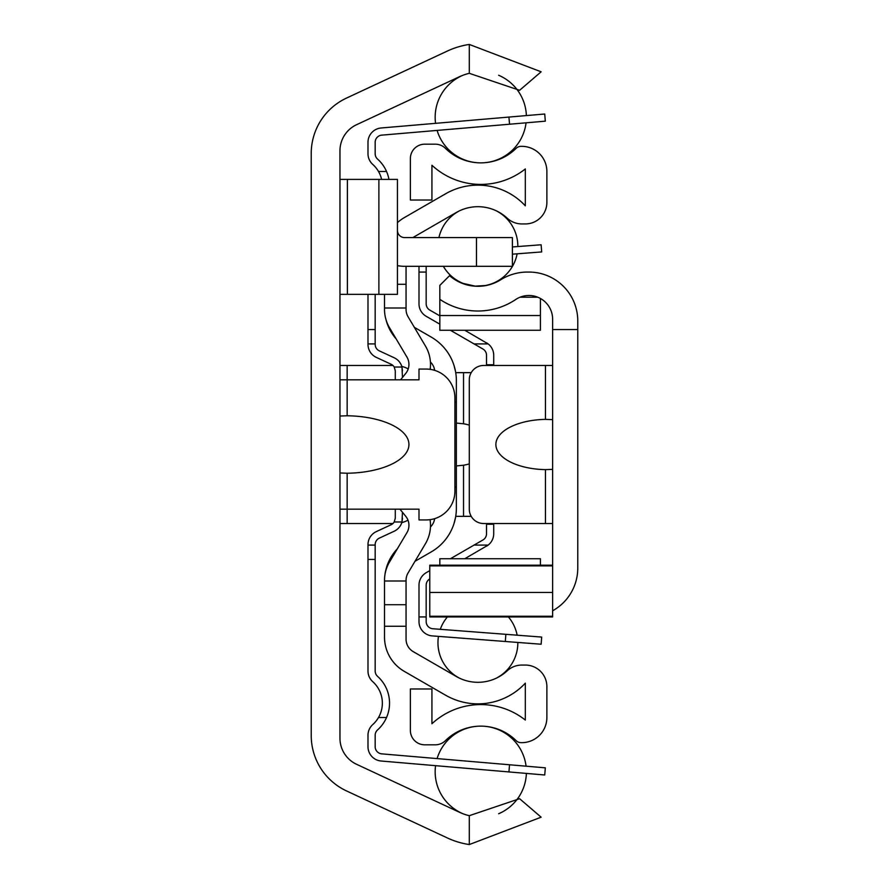 <?xml version="1.0" encoding="UTF-8"?>
<svg xmlns="http://www.w3.org/2000/svg" width="889" height="889" viewBox="0 0 889 889"><rect width="100%" height="100%" fill="white"/><g stroke="black" fill="none" stroke-linecap="round" stroke-linejoin="round"><path stroke-width="1.33" d="M476.471 266.322L512.397 266.322L512.397 237.585L476.471 237.585L476.471 266.322L404.628 266.322A35.927 35.927 0 0 1 397.439 265.6M512.397 237.585L512.397 266.322M397.439 230.407A7.19 7.19 0 0 0 404.628 237.585L476.471 237.585M339.965 294.348L397.439 294.348L397.439 179.389L339.965 179.389M311.228 153.441L311.228 735.559A61.063 61.063 0 0 0 346.488 790.91L447.534 838.027A78.665 78.665 0 0 0 469.292 844.55L541.134 817.191L519.598 798.7L469.292 815.68A50.295 50.295 0 0 1 459.524 812.302L356.556 764.284A28.737 28.737 0 0 1 339.965 738.248L339.965 150.752A28.737 28.737 0 0 1 356.556 124.716L459.524 76.698A50.295 50.295 0 0 1 469.292 73.32L519.598 90.3L541.134 71.809L469.292 44.45A78.665 78.665 0 0 0 447.534 50.973L346.488 98.09A61.063 61.063 0 0 0 311.228 153.441M339.965 416.03L347.154 415.774A63.508 28.737 0 0 1 408.94 444.5A63.508 28.737 0 0 1 347.154 473.226L339.965 472.97M339.965 509.164L418.997 509.164L418.997 519.932L426.175 519.932A28.737 28.737 0 0 0 454.912 491.195L454.912 397.805A28.737 28.737 0 0 0 426.175 369.068L418.997 369.068L418.997 379.836L339.965 379.836M392.949 365.468L339.965 365.468M408.207 368.913A28.737 28.737 0 0 0 401.784 366.39M401.784 522.61A28.737 28.737 0 0 0 407.995 520.198M339.965 523.532L392.949 523.532M395.283 379.836L395.283 370.78L394.227 367.024A7.19 7.19 0 0 0 391.127 364.257L376.314 357.389A14.368 14.368 0 0 1 367.99 344.354L367.99 329.552L375.169 329.552L375.169 344.354A7.19 7.19 0 0 0 379.336 350.877L394.149 357.745A14.368 14.368 0 0 1 401.972 367.024L402.473 377.458M402.473 512.253L401.972 521.976A14.368 14.368 0 0 1 394.149 531.255L379.336 538.123A7.19 7.19 0 0 0 375.169 544.646L375.169 559.448L367.99 559.448L367.99 544.646A14.368 14.368 0 0 1 376.314 531.611L391.127 524.743A7.19 7.19 0 0 0 394.227 521.976L395.283 518.22L395.283 509.164M367.99 294.348L367.99 329.552M402.473 370.78L401.972 367.024L394.227 367.024M367.99 559.448L367.99 671.006A14.368 14.368 0 0 0 372.78 681.719A28.737 28.737 0 0 1 378.503 717.512L386.537 717.512A35.927 35.927 0 0 0 377.569 676.362A7.19 7.19 0 0 1 375.169 671.006L375.169 559.448M375.169 329.552L375.169 294.348M388.949 179.389A35.927 35.927 0 0 0 386.537 171.488L378.503 171.488A28.737 28.737 0 0 1 381.614 179.389M394.227 521.976L401.972 521.976L402.473 518.22M509.541 124.227L545.335 121.171L544.724 114.014L508.93 117.07L509.541 124.227L381.748 135.139A7.19 7.19 0 0 0 375.169 142.296L375.169 153.73A7.19 7.19 0 0 0 377.569 159.087A35.927 35.927 0 0 1 386.537 171.488M378.503 171.488A28.737 28.737 0 0 0 372.78 164.443A14.368 14.368 0 0 1 367.99 153.73L367.99 142.296A14.368 14.368 0 0 1 381.137 127.983L508.93 117.07M508.93 771.93L544.724 774.986L545.335 767.829L509.541 764.773L508.93 771.93L381.137 761.017A14.368 14.368 0 0 1 367.99 746.704L367.99 735.27A14.368 14.368 0 0 1 372.78 724.557A28.737 28.737 0 0 0 378.503 717.512M386.537 717.512A35.927 35.927 0 0 1 377.569 729.913A7.19 7.19 0 0 0 375.169 735.27L375.169 746.704A7.19 7.19 0 0 0 381.748 753.861L509.541 764.773M545.335 121.171L544.724 114.014M367.99 153.73L367.99 142.296M375.169 153.73A7.19 7.19 0 0 0 377.569 159.087A7.19 7.19 0 0 1 375.169 153.73A7.19 7.19 0 0 0 377.569 159.087A7.19 7.19 0 0 1 375.169 153.73A7.19 7.19 0 0 0 377.569 159.087A7.19 7.19 0 0 1 375.169 153.73A7.19 7.19 0 0 0 377.569 159.087A7.19 7.19 0 0 1 375.169 153.73A7.19 7.19 0 0 0 377.569 159.087A7.19 7.19 0 0 1 375.169 153.73A7.19 7.19 0 0 0 377.569 159.087A7.19 7.19 0 0 1 375.169 153.73A7.19 7.19 0 0 0 377.569 159.087A7.19 7.19 0 0 1 375.169 153.73A7.19 7.19 0 0 0 377.569 159.087A7.19 7.19 0 0 1 375.169 153.73A7.19 7.19 0 0 0 377.569 159.087A7.19 7.19 0 0 1 375.169 153.73A7.19 7.19 0 0 0 377.569 159.087A7.19 7.19 0 0 1 375.169 153.73A7.19 7.19 0 0 0 377.569 159.087M381.748 135.139A7.19 7.19 0 0 0 375.169 142.296A7.19 7.19 0 0 1 381.748 135.139A7.19 7.19 0 0 0 375.169 142.296A7.19 7.19 0 0 1 381.748 135.139A7.19 7.19 0 0 0 375.169 142.296A7.19 7.19 0 0 1 381.748 135.139A7.19 7.19 0 0 0 375.169 142.296A7.19 7.19 0 0 1 381.748 135.139A7.19 7.19 0 0 0 375.169 142.296A7.19 7.19 0 0 1 381.748 135.139A7.19 7.19 0 0 0 375.169 142.296A7.19 7.19 0 0 1 381.748 135.139A7.19 7.19 0 0 0 375.169 142.296A7.19 7.19 0 0 1 381.748 135.139A7.19 7.19 0 0 0 375.169 142.296A7.19 7.19 0 0 1 381.748 135.139A7.19 7.19 0 0 0 375.169 142.296A7.19 7.19 0 0 1 381.748 135.139A7.19 7.19 0 0 0 375.169 142.296A7.19 7.19 0 0 1 381.748 135.139A7.19 7.19 0 0 0 375.169 142.296M375.169 746.704A7.19 7.19 0 0 0 381.748 753.861A7.19 7.19 0 0 1 375.169 746.704A7.19 7.19 0 0 0 381.748 753.861A7.19 7.19 0 0 1 375.169 746.704A7.19 7.19 0 0 0 381.748 753.861A7.19 7.19 0 0 1 375.169 746.704A7.19 7.19 0 0 0 381.748 753.861A7.19 7.19 0 0 1 375.169 746.704A7.19 7.19 0 0 0 381.748 753.861A7.19 7.19 0 0 1 375.169 746.704A7.19 7.19 0 0 0 381.748 753.861A7.19 7.19 0 0 1 375.169 746.704A7.19 7.19 0 0 0 381.748 753.861A7.19 7.19 0 0 1 375.169 746.704A7.19 7.19 0 0 0 381.748 753.861A7.19 7.19 0 0 1 375.169 746.704A7.19 7.19 0 0 0 381.748 753.861A7.19 7.19 0 0 1 375.169 746.704A7.19 7.19 0 0 0 381.748 753.861A7.19 7.19 0 0 1 375.169 746.704A7.19 7.19 0 0 0 381.748 753.861M377.569 729.913A7.19 7.19 0 0 0 375.169 735.27A7.19 7.19 0 0 1 377.569 729.913A7.19 7.19 0 0 0 375.169 735.27A7.19 7.19 0 0 1 377.569 729.913A7.19 7.19 0 0 0 375.169 735.27A7.19 7.19 0 0 1 377.569 729.913A7.19 7.19 0 0 0 375.169 735.27A7.19 7.19 0 0 1 377.569 729.913A7.19 7.19 0 0 0 375.169 735.27A7.19 7.19 0 0 1 377.569 729.913A7.19 7.19 0 0 0 375.169 735.27A7.19 7.19 0 0 1 377.569 729.913A7.19 7.19 0 0 0 375.169 735.27A7.19 7.19 0 0 1 377.569 729.913A7.19 7.19 0 0 0 375.169 735.27A7.19 7.19 0 0 1 377.569 729.913A7.19 7.19 0 0 0 375.169 735.27A7.19 7.19 0 0 1 377.569 729.913A7.19 7.19 0 0 0 375.169 735.27A7.19 7.19 0 0 1 377.569 729.913A7.19 7.19 0 0 0 375.169 735.27M367.99 746.704L367.99 735.27M434.665 518.654L434.032 521.298L434.665 518.654A14.368 14.368 0 0 1 430.454 526.966M454.912 402.117L456.357 402.117L456.357 508.375A50.295 50.295 0 0 1 431.209 551.925L433.621 550.447M454.012 523.532L455.457 517.82M455.457 371.18L454.012 365.468M434.665 370.346L434.032 367.702L434.665 370.346A14.368 14.368 0 0 0 430.409 361.99M414.352 327.341L431.209 337.075A50.295 50.295 0 0 1 456.357 380.625L456.357 402.117M471.214 372.658L455.724 372.658L456.024 374.88M456.357 384.87L456.357 380.625L456.357 384.87M456.024 514.12L455.724 516.342L471.214 516.342M399.961 509.164L405.728 516.276A14.368 14.368 0 0 1 406.929 532.655L389.538 561.959A35.927 35.927 0 0 0 384.515 580.284L384.515 581.006L406.062 581.006L406.062 580.284A14.368 14.368 0 0 1 408.073 572.949L425.464 543.657A35.927 35.927 0 0 0 430.043 519.676M430.154 369.335A35.927 35.927 0 0 0 425.464 346.065L408.073 316.762A14.368 14.368 0 0 1 406.062 309.428L406.062 284.291L397.439 284.291M384.515 294.348L384.515 309.428A35.927 35.927 0 0 0 389.538 327.763L406.929 357.056A14.368 14.368 0 0 1 405.728 373.436L400.55 379.836M384.515 626.267L384.515 637.124A39.516 39.516 0 0 0 404.262 671.351L445.578 695.198A64.664 64.664 0 0 0 525.321 683.163L525.321 720.057A71.842 71.842 0 0 0 431.932 723.746L431.932 688.975L410.374 688.975L410.374 730.447A14.368 14.368 0 0 0 424.742 744.815L435.321 744.815A14.368 14.368 0 0 0 445.422 740.659A50.295 50.295 0 0 1 516.064 740.593A7.19 7.19 0 0 0 521.11 742.659L521.732 742.659A25.148 25.148 0 0 0 546.879 717.512L546.879 686.619A21.558 21.558 0 0 0 525.321 665.061L521.865 665.061A21.558 21.558 0 0 0 507.219 670.806A43.105 43.105 0 0 1 456.357 676.529L413.252 651.648A14.368 14.368 0 0 1 406.062 639.202L406.062 626.267L384.515 626.267L384.515 581.006M431.209 551.925L414.996 561.292M454.912 486.883L456.357 486.883M384.837 575.483A46.695 46.695 0 0 1 397.339 548.813M396.116 338.853A46.695 46.695 0 0 1 385.87 319.207M406.062 266.322L406.062 284.291M406.062 581.006L406.062 626.267M384.515 604.709L406.062 604.709M412.863 237.585A14.368 14.368 0 0 1 413.252 237.352L456.357 212.471A43.105 43.105 0 0 1 507.219 218.194A21.558 21.558 0 0 0 521.865 223.939L525.321 223.939A21.558 21.558 0 0 0 546.879 202.381L546.879 171.488A25.148 25.148 0 0 0 521.732 146.341L521.11 146.341A7.19 7.19 0 0 0 516.064 148.407A50.295 50.295 0 0 1 445.422 148.341A14.368 14.368 0 0 0 435.321 144.185L424.742 144.185A14.368 14.368 0 0 0 410.374 158.553L410.374 200.025L431.932 200.025L431.932 165.254A71.842 71.842 0 0 0 525.321 168.943L525.321 205.837A64.664 64.664 0 0 0 445.578 193.802L404.262 217.649A39.516 39.516 0 0 0 397.439 222.639M456.357 504.13L456.357 508.375M469.292 463.891A35.482 21.558 0 0 1 463.536 465.225L456.357 465.936M456.357 423.064L463.536 423.775A35.482 21.558 0 0 1 469.292 425.109M486.527 365.468L486.527 355.256A7.19 7.19 0 0 0 482.938 349.033L450.412 330.264M464.791 330.264L488.172 343.921A14.368 14.368 0 0 1 493.717 355.256L493.717 365.468M493.717 523.532L493.717 533.744A14.368 14.368 0 0 1 488.172 545.079L464.791 558.737M450.412 558.737L482.938 539.967A7.19 7.19 0 0 0 486.527 533.744L486.527 523.532M426.264 266.322A7.19 7.19 0 0 0 426.175 267.422A7.19 7.19 0 0 1 426.264 266.322A7.19 7.19 0 0 0 426.175 267.422A7.19 7.19 0 0 1 426.264 266.322A7.19 7.19 0 0 0 426.175 267.422A7.19 7.19 0 0 1 426.264 266.322A7.19 7.19 0 0 0 426.175 267.422A7.19 7.19 0 0 1 426.264 266.322A7.19 7.19 0 0 0 426.175 267.422A7.19 7.19 0 0 1 426.264 266.322A7.19 7.19 0 0 0 426.175 267.422A7.19 7.19 0 0 1 426.264 266.322A7.19 7.19 0 0 0 426.175 267.422A7.19 7.19 0 0 1 426.264 266.322A7.19 7.19 0 0 0 426.175 267.422A7.19 7.19 0 0 1 426.264 266.322A7.19 7.19 0 0 0 426.175 267.422A7.19 7.19 0 0 1 426.264 266.322A7.19 7.19 0 0 0 426.175 267.422A7.19 7.19 0 0 1 426.264 266.322A7.19 7.19 0 0 0 426.175 267.422L426.175 272.067L418.997 272.067L418.997 303.849A14.368 14.368 0 0 0 426.187 316.295L439.833 324.163M474.07 343.921L488.172 343.921L486.527 342.81M486.527 546.19L488.172 545.079L474.07 545.079M439.833 564.837L439.199 565.204M429.776 570.638L426.187 572.705A14.368 14.368 0 0 0 418.997 585.151L418.997 616.933L426.175 616.933L426.175 585.151A7.19 7.19 0 0 1 429.776 578.928M439.833 315.873L429.776 310.072A7.19 7.19 0 0 1 426.175 303.849L426.175 272.067M512.397 254.176L541.679 251.931L541.134 244.775L512.397 246.964M418.997 272.067L418.997 267.422A14.368 14.368 0 0 1 419.041 266.322M505.319 641.491L541.134 644.225L541.679 637.069L505.863 634.324L505.319 641.491L432.265 635.902A14.368 14.368 0 0 1 418.997 621.578L418.997 616.933M426.175 616.933L426.175 621.578A7.19 7.19 0 0 0 432.821 628.745L505.863 634.324M541.679 637.069L541.134 644.225L541.679 637.069M426.175 621.578A7.19 7.19 0 0 0 432.821 628.745A7.19 7.19 0 0 1 426.175 621.578A7.19 7.19 0 0 0 432.821 628.745A7.19 7.19 0 0 1 426.175 621.578A7.19 7.19 0 0 0 432.821 628.745A7.19 7.19 0 0 1 426.175 621.578A7.19 7.19 0 0 0 432.821 628.745A7.19 7.19 0 0 1 426.175 621.578A7.19 7.19 0 0 0 432.821 628.745A7.19 7.19 0 0 1 426.175 621.578A7.19 7.19 0 0 0 432.821 628.745A7.19 7.19 0 0 1 426.175 621.578A7.19 7.19 0 0 0 432.821 628.745A7.19 7.19 0 0 1 426.175 621.578A7.19 7.19 0 0 0 432.821 628.745A7.19 7.19 0 0 1 426.175 621.578A7.19 7.19 0 0 0 432.821 628.745A7.19 7.19 0 0 1 426.175 621.578A7.19 7.19 0 0 0 432.821 628.745A7.19 7.19 0 0 1 426.175 621.578M552.625 610.787A48.851 48.851 0 0 0 577.772 568.071L577.772 329.552L552.625 329.552L552.625 616.933L552.625 616.255L429.776 616.255L429.776 616.933L429.776 565.204L429.776 565.871L552.625 565.871M552.625 329.552L552.625 319.184A23.714 23.714 0 0 0 515.709 299.504A67.82 67.82 0 0 1 439.833 299.315L439.833 285.391L449.556 275.668L455.924 280.268L463.013 283.647L474.493 286.158L486.239 285.491L493.773 283.269L500.774 279.735A50.295 50.295 0 0 1 527.455 272.067L528.922 272.067A48.851 48.851 0 0 1 577.772 320.929L577.772 329.552M528.922 616.933L527.455 616.933L528.922 616.933M461.391 283.002L449.556 275.668A43.105 43.105 0 0 0 500.774 279.735M475.748 286.247L461.502 283.058M527.455 272.067L528.922 272.067M540.412 298.448L540.412 330.264L439.833 330.264L439.833 299.315M439.833 565.204L439.833 558.737L540.412 558.737L540.412 565.204M520.009 297.215L537.823 297.215M577.772 559.448L577.772 568.071M552.625 469.381L545.446 469.625A51.451 25.148 180 0 1 495.873 444.5A51.451 25.148 180 0 1 545.446 419.375L552.625 419.619M552.625 365.468L483.66 365.468A14.368 14.368 0 0 0 469.292 379.836L469.292 509.164A14.368 14.368 0 0 0 483.66 523.532L552.625 523.532M378.892 294.348L378.892 179.389M347.388 294.348L347.388 179.389M347.154 365.468L347.154 415.774M347.154 473.226L347.154 523.532M469.292 815.68L469.292 844.55M469.292 44.45L469.292 73.32M375.169 343.921L367.99 343.921M375.169 545.079L367.99 545.079M384.515 307.994L406.062 307.994M463.536 423.775L463.536 372.658M463.536 516.342L463.536 465.225M493.717 364.757L486.527 364.757M493.717 524.243L486.527 524.243M439.833 315.539L540.412 315.539M429.776 592.452L552.625 592.452M545.446 523.532L545.446 469.625M545.446 419.375L545.446 365.468M526.377 115.581A45.617 45.617 0 0 0 498.618 75.254M463.002 75.232A45.617 45.617 0 0 0 435.566 123.327M437.099 130.416A45.617 45.617 0 0 0 480.749 162.865M480.816 162.865A45.617 45.617 0 0 0 526.066 122.815M526.066 766.185A45.617 45.617 0 0 0 480.816 726.135M480.749 726.135A45.617 45.617 0 0 0 437.099 758.584M435.566 765.673A45.617 45.617 0 0 0 463.002 813.768M498.618 813.746A45.617 45.617 0 0 0 526.377 773.419M517.854 246.553A39.949 39.949 0 0 0 496.162 210.749M459.646 210.749A39.949 39.949 0 0 0 438.922 237.585M443.355 266.322A39.949 39.949 0 0 0 517.142 253.81M496.162 678.251A39.949 39.949 0 0 0 517.854 642.447M517.142 635.191A39.949 39.949 0 0 0 508.408 616.933M447.4 616.933A39.949 39.949 0 0 0 440.277 629.312M438.466 636.38A39.949 39.949 0 0 0 459.646 678.251M429.776 616.933L552.625 616.933M429.776 565.204L552.625 565.204"/></g></svg>
